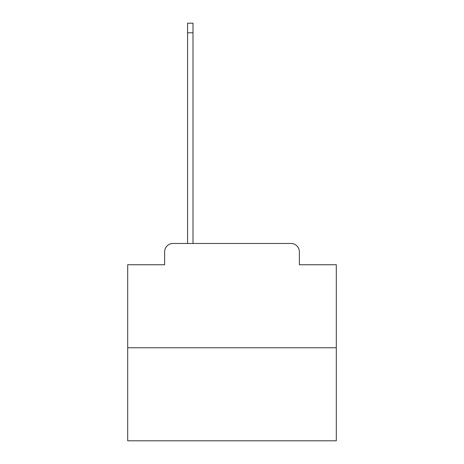 <?xml version="1.0" encoding="UTF-8"?>
<svg xmlns="http://www.w3.org/2000/svg" width="464" height="464" viewBox="0 0 464 464"><rect width="100%" height="100%" fill="white"/><g stroke="black" fill="none" stroke-linecap="round" stroke-linejoin="round"><path stroke-width="0.7" d="M164.627 251.819L164.627 264.747L164.627 251.819A8.346 8.346 0 0 1 172.968 243.472L187.572 243.472L187.572 23.2L192.995 23.2L192.995 243.472L291.032 243.472L172.968 243.472M336.296 347.768L127.704 347.768L127.704 440.8L336.296 440.8L336.296 264.747L299.373 264.747L299.373 251.819A8.346 8.346 0 0 0 291.032 243.472M127.704 347.768L127.704 264.747L164.627 264.747M299.373 264.747L299.373 251.819M187.572 32.793L192.995 32.793"/></g></svg>
